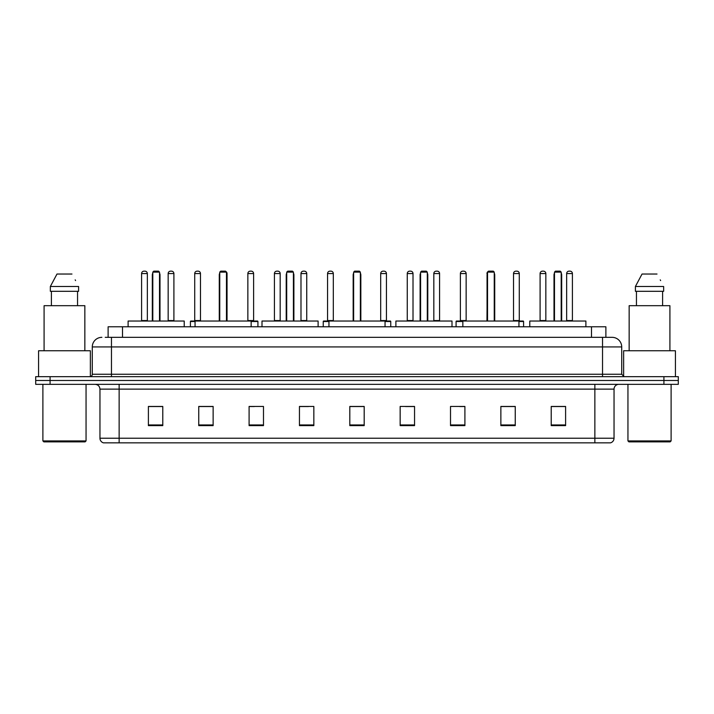 <?xml version="1.0" encoding="UTF-8"?>
<svg xmlns="http://www.w3.org/2000/svg" width="714" height="714" viewBox="0 0 714 714"><rect width="100%" height="100%" fill="white"/><g stroke="black" fill="none" stroke-linecap="round" stroke-linejoin="round"><path stroke-width="1.07" d="M108.117 337.338L108.117 326.789L605.883 326.789L605.883 337.338M105.458 337.338L608.765 337.338M105.235 337.338L111.473 337.338L111.473 346.933L92.284 346.933L92.284 374.261A2.401 2.401 0 0 1 89.893 376.662M101.879 337.338A9.594 9.594 0 0 0 92.284 346.933M621.716 346.933L602.527 346.933L602.527 337.338L612.121 337.338A9.594 9.594 0 0 1 621.716 346.933L621.716 374.261L624.107 376.662M50.087 376.662L35.7 376.662L35.7 380.5L50.087 380.5L35.7 380.5L35.7 384.337L50.087 384.337L50.087 380.5L663.913 380.5L50.087 380.5L50.087 376.662L663.913 376.662L663.913 380.5L678.3 380.5L663.913 380.5L663.913 384.337L50.087 384.337M678.3 376.662L678.3 380.5L678.3 376.662L663.913 376.662M610.345 442.841L594.86 442.841L594.86 438.235L614.04 438.235L614.04 389.13A4.793 4.793 0 0 1 618.833 384.337M610.202 442.841L103.414 442.841A4.793 4.793 0 0 1 99.96 438.235L99.96 389.13C99.674 386.22 98.077 384.623 95.167 384.337M565.604 425.624L565.604 406.444L551.217 406.444L551.217 425.624L565.604 425.624M515.249 425.624L515.249 406.444L500.862 406.444L500.862 425.624L515.249 425.624M464.903 425.624L464.903 406.444L450.516 406.444L450.516 425.624L464.903 425.624M414.548 425.624L414.548 406.444L400.161 406.444L400.161 425.624L414.548 425.624M162.783 425.624L162.783 406.444L148.396 406.444L148.396 425.624L162.783 425.624M213.138 425.624L213.138 406.444L198.751 406.444L198.751 425.624L213.138 425.624M263.484 425.624L263.484 406.444L249.097 406.444L249.097 425.624L263.484 425.624M313.839 425.624L313.839 406.444L299.452 406.444L299.452 425.624L313.839 425.624M364.194 425.624L364.194 406.444L349.806 406.444L349.806 425.624L364.194 425.624M678.3 384.337L678.3 380.5L678.3 384.337L663.913 384.337M459.673 406.543L464.903 406.543M512.804 406.543L509.35 406.543M299.452 406.543L308.519 406.543M249.097 406.543L254.327 406.543M204.65 406.543L201.196 406.543M405.481 406.543L414.548 406.543M364.194 406.543L349.806 406.543M213.138 406.543L198.751 406.543M162.783 406.543L148.396 406.543M515.249 406.543L500.862 406.543M565.604 406.543L551.217 406.543M85.091 441.877L43.849 441.877L42.894 440.922L86.055 440.922L85.091 441.877M42.894 384.337L42.894 440.922M86.055 384.337L86.055 440.922M90.366 376.617L90.366 350.761L38.574 350.761L38.574 376.662M84.85 350.761L84.85 305.69L44.089 305.69L44.089 350.761M77.549 291.303L77.549 305.69L77.549 291.303M50.346 286.501L56.986 274.033L50.346 286.501L50.346 291.303L78.602 291.303L78.602 286.501L50.346 286.501M75.568 280.584L75.193 279.861M51.399 291.303L51.399 305.69M71.962 274.033L56.986 274.033M184.221 326.789L184.221 321.032L128.109 321.032L128.109 326.789M152.805 272.123L153.769 271.159L158.562 271.159L159.517 272.123L152.805 272.123L152.805 321.032M159.517 272.123L159.517 321.032M159.998 321.032L159.998 274.997A3.838 3.838 0 0 0 159.517 273.141M152.323 321.032L152.323 274.997L152.805 274.997M251.158 326.789L251.158 321.032L195.056 321.032L195.056 326.789M219.751 272.123L220.715 271.159L225.508 271.159L226.463 272.123L219.751 272.123L219.751 321.032M226.463 272.123L226.463 321.032M226.945 321.032L226.945 274.997A3.838 3.838 0 0 0 226.463 273.141M219.269 321.032L219.269 274.997L219.751 274.997M318.105 326.789L318.105 321.032L262.002 321.032L262.002 326.789M286.698 272.123L287.653 271.159L292.454 271.159L293.409 272.123L286.698 272.123L286.698 321.032M293.409 272.123L293.409 321.032M293.891 321.032L293.891 274.997A3.838 3.838 0 0 0 293.409 273.141M286.216 321.032L286.216 274.997L286.698 274.997M385.051 326.789L385.051 321.032L328.949 321.032L328.949 326.789M353.644 272.123L354.599 271.159L359.401 271.159L360.356 272.123L353.644 272.123L353.644 321.032M360.356 272.123L360.356 321.032M360.838 321.032L360.838 274.997A3.838 3.838 0 0 0 360.356 273.141M353.162 321.032L353.162 274.997L353.644 274.997M451.998 326.789L451.998 321.032L395.895 321.032L395.895 326.789M420.591 272.123L421.546 271.159L426.347 271.159L427.302 272.123L420.591 272.123L420.591 321.032M427.302 272.123L427.302 321.032M427.784 321.032L427.784 274.997A3.838 3.838 0 0 0 427.302 273.141M420.109 321.032L420.109 274.997L420.591 274.997M518.944 326.789L518.944 321.032L462.842 321.032L462.842 326.789M487.537 272.123L488.492 271.159L493.285 271.159L494.249 272.123L487.537 272.123L487.537 321.032M494.249 272.123L494.249 321.032M494.731 321.032L494.731 274.997A3.838 3.838 0 0 0 494.249 273.141M487.055 321.032L487.055 274.997L487.537 274.997M585.891 326.789L585.891 321.032L529.779 321.032L529.779 326.789M554.483 272.123L555.438 271.159L560.231 271.159L561.195 272.123L554.483 272.123L554.483 321.032M561.195 272.123L561.195 321.032M561.677 321.032L561.677 274.997A3.838 3.838 0 0 0 561.195 273.141M554.002 321.032L554.002 274.997L554.483 274.997M670.151 441.877L628.909 441.877L627.945 440.922L671.106 440.922L670.151 441.877M627.945 384.337L627.945 440.922M671.106 384.337L671.106 440.922M675.426 376.662L675.426 350.761L623.634 350.761L623.634 376.617M669.91 350.761L669.91 305.69L629.15 305.69L629.15 350.761M635.398 286.501L642.038 274.033L635.398 286.501L635.398 291.303L663.654 291.303L663.654 286.501L635.398 286.501M660.62 280.584L660.245 279.861M636.451 291.303L636.451 305.69M662.601 305.69L662.601 291.303M657.014 274.033L642.038 274.033M141.586 273.56A2.401 2.401 0 0 1 143.987 271.159L144.942 271.159A2.401 2.401 0 0 1 147.343 273.56L141.586 273.56L141.586 320.55A0.482 0.482 0 0 1 141.104 321.032M147.343 273.56L147.343 320.55A0.482 0.482 0 0 0 147.816 321.032M168.156 273.56A2.401 2.401 0 0 1 170.548 271.159L171.512 271.159A2.401 2.401 0 0 1 173.904 273.56L168.156 273.56L168.156 320.55A0.482 0.482 0 0 1 167.674 321.032M173.904 273.56L173.904 320.55A0.482 0.482 0 0 0 174.386 321.032M195.056 321.514L190.406 321.514A0.482 0.482 0 0 1 190.879 321.032L195.056 321.032M194.717 273.56A2.401 2.401 0 0 1 197.118 271.159L198.073 271.159A2.401 2.401 0 0 1 200.473 273.56L194.717 273.56L194.717 320.55A0.482 0.482 0 0 1 194.244 321.032M200.473 273.56L200.473 320.55A0.482 0.482 0 0 0 200.955 321.032M190.406 321.514L190.406 326.789M225.811 271.463A2.401 2.401 0 0 1 227.043 273.56L227.043 320.55A0.482 0.482 0 0 0 227.525 321.032M257.924 326.789L257.924 321.514A0.482 0.482 0 0 0 257.442 321.032L251.158 321.032M247.856 273.56A2.401 2.401 0 0 1 250.248 271.159L251.212 271.159A2.401 2.401 0 0 1 253.613 273.56L247.856 273.56L247.856 320.55A0.482 0.482 0 0 1 247.374 321.032M253.613 273.56L253.613 320.55A0.482 0.482 0 0 0 254.086 321.032M274.417 273.56A2.401 2.401 0 0 1 276.818 271.159L277.782 271.159A2.401 2.401 0 0 1 280.174 273.56L274.417 273.56L274.417 320.55A0.482 0.482 0 0 1 273.944 321.032M280.174 273.56L280.174 320.55A0.482 0.482 0 0 0 280.656 321.032M300.987 273.56A2.401 2.401 0 0 1 303.388 271.159L304.342 271.159A2.401 2.401 0 0 1 306.743 273.56L300.987 273.56L300.987 320.55A0.482 0.482 0 0 1 300.505 321.032M306.743 273.56L306.743 320.55A0.482 0.482 0 0 0 307.225 321.032M328.949 321.514L323.237 321.514A0.482 0.482 0 0 1 323.719 321.032L328.949 321.032M327.556 273.56A2.401 2.401 0 0 1 329.957 271.159L330.912 271.159A2.401 2.401 0 0 1 333.313 273.56L327.556 273.56L327.556 320.55A0.482 0.482 0 0 1 327.074 321.032M333.313 273.56L333.313 320.55A0.482 0.482 0 0 0 333.786 321.032M323.237 321.514L323.237 326.789M390.763 326.789L390.763 321.514A0.482 0.482 0 0 0 390.281 321.032L385.051 321.032M380.687 273.56A2.401 2.401 0 0 1 383.088 271.159L384.043 271.159A2.401 2.401 0 0 1 386.444 273.56L380.687 273.56L380.687 320.55A0.482 0.482 0 0 1 380.214 321.032M386.444 273.56L386.444 320.55A0.482 0.482 0 0 0 386.926 321.032M407.257 273.56A2.401 2.401 0 0 1 409.657 271.159L410.612 271.159A2.401 2.401 0 0 1 413.013 273.56L407.257 273.56L407.257 320.55A0.482 0.482 0 0 1 406.775 321.032M413.013 273.56L413.013 320.55A0.482 0.482 0 0 0 413.495 321.032M433.826 273.56A2.401 2.401 0 0 1 436.218 271.159L437.182 271.159A2.401 2.401 0 0 1 439.583 273.56L433.826 273.56L433.826 320.55A0.482 0.482 0 0 1 433.344 321.032M439.583 273.56L439.583 320.55A0.482 0.482 0 0 0 440.056 321.032M462.842 321.514L456.076 321.514A0.482 0.482 0 0 1 456.558 321.032L462.842 321.032M460.387 273.56A2.401 2.401 0 0 1 462.788 271.159L463.752 271.159A2.401 2.401 0 0 1 466.144 273.56L460.387 273.56L460.387 320.55A0.482 0.482 0 0 1 459.914 321.032M466.144 273.56L466.144 320.55A0.482 0.482 0 0 0 466.626 321.032M456.076 321.514L456.076 326.789M487.332 273.56L486.957 320.55A0.482 0.482 0 0 1 486.475 321.032M486.957 273.56A2.401 2.401 0 0 1 488.189 271.463M523.594 326.789L523.594 321.514A0.482 0.482 0 0 0 523.121 321.032L518.944 321.032M513.527 273.56A2.401 2.401 0 0 1 515.927 271.159L516.882 271.159A2.401 2.401 0 0 1 519.283 273.56L513.527 273.56L513.527 320.55A0.482 0.482 0 0 1 513.045 321.032M519.283 273.56L519.283 320.55A0.482 0.482 0 0 0 519.756 321.032M540.096 273.56A2.401 2.401 0 0 1 542.488 271.159L543.452 271.159A2.401 2.401 0 0 1 545.844 273.56L540.096 273.56L540.096 320.55A0.482 0.482 0 0 1 539.614 321.032M545.844 273.56L545.844 320.55A0.482 0.482 0 0 0 546.326 321.032M566.657 273.56A2.401 2.401 0 0 1 569.058 271.159L570.013 271.159A2.401 2.401 0 0 1 572.414 273.56L566.657 273.56L566.657 320.55A0.482 0.482 0 0 1 566.184 321.032M572.414 273.56L572.414 320.55A0.482 0.482 0 0 0 572.896 321.032M122.505 337.338L122.505 326.789M591.495 337.338L591.495 326.789M111.473 376.662L111.473 374.261L621.716 374.261M92.284 374.261L111.473 374.261L111.473 346.933L602.527 346.933L602.527 376.662M594.86 384.337L594.86 389.13L99.96 389.13M614.04 389.13L594.86 389.13L594.86 438.235L119.14 438.235L119.14 442.841M99.96 438.235L119.14 438.235L119.14 384.337M364.194 424.955L349.806 424.955M313.839 424.955L299.452 424.955M263.484 424.955L249.097 424.955M213.138 424.955L198.751 424.955M162.783 424.955L148.396 424.955M414.548 424.955L400.161 424.955M464.903 424.955L450.516 424.955M515.249 424.955L500.862 424.955M565.604 424.955L551.217 424.955M159.517 274.997L159.998 274.997M226.463 274.997L226.945 274.997M293.409 274.997L293.891 274.997M360.356 274.997L360.838 274.997M427.302 274.997L427.784 274.997M494.249 274.997L494.731 274.997M561.195 274.997L561.677 274.997M141.586 320.55L147.343 320.55M168.156 320.55L173.904 320.55M194.717 320.55L200.473 320.55M257.924 321.514L251.158 321.514M247.856 320.55L253.613 320.55M274.417 320.55L280.174 320.55M300.987 320.55L306.743 320.55M327.556 320.55L333.313 320.55M390.763 321.514L385.051 321.514M380.687 320.55L386.444 320.55M407.257 320.55L413.013 320.55M433.826 320.55L439.583 320.55M460.387 320.55L466.144 320.55M523.594 321.514L518.944 321.514M513.527 320.55L519.283 320.55M540.096 320.55L545.844 320.55M566.657 320.55L572.414 320.55M610.586 442.841C612.755 442.073 613.906 440.538 614.04 438.235M152.805 273.141A3.838 3.838 0 0 0 152.323 274.997M219.751 273.141A3.838 3.838 0 0 0 219.269 274.997M286.698 273.141A3.838 3.838 0 0 0 286.216 274.997M353.644 273.141A3.838 3.838 0 0 0 353.162 274.997M420.591 273.141A3.838 3.838 0 0 0 420.109 274.997M487.537 273.141A3.838 3.838 0 0 0 487.055 274.997M554.483 273.141A3.838 3.838 0 0 0 554.002 274.997"/></g></svg>
